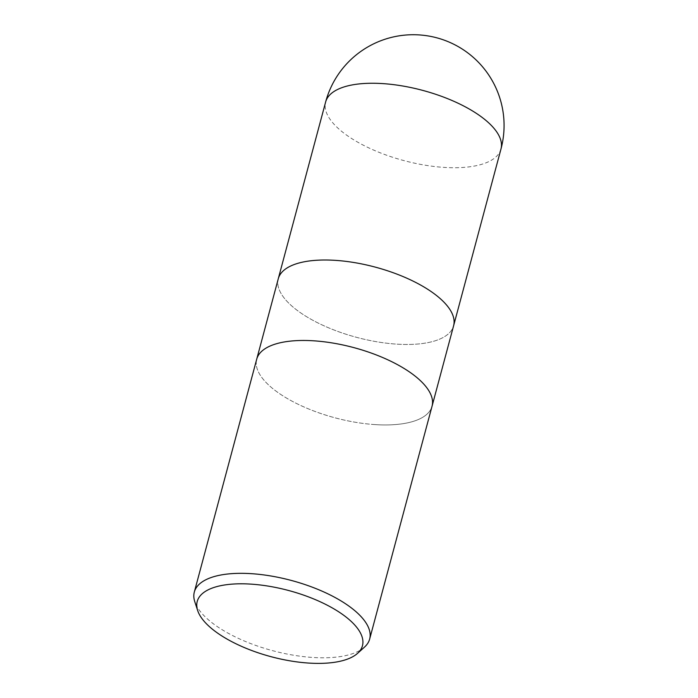 <?xml version="1.0" encoding="UTF-8"?>
<svg xmlns="http://www.w3.org/2000/svg" width="698" height="698" viewBox="0 0 698 698"><rect width="100%" height="100%" fill="white"/><g stroke="black" fill="none" stroke-linecap="round" stroke-linejoin="round"><path stroke-width="0.52" stroke-dasharray="3.49 2.62" d="M375.515 424.628A90.766 36.34 15 0 1 256.707 359.217A90.766 36.34 15 0 0 375.515 424.628A90.766 36.34 15 0 0 432.053 406.201A90.766 36.34 15 0 1 375.515 424.628M278.275 278.746A90.766 36.34 15 0 0 397.083 344.158A90.766 36.34 15 0 0 453.613 325.73A90.766 36.34 15 0 1 397.083 344.158A90.766 36.34 15 0 1 278.275 278.746L278.293 278.659M364.452 647.151A90.766 36.34 15 0 1 313.123 657.481A90.766 36.34 15 0 1 194.777 601.685M500.981 148.979A90.766 36.34 15 0 1 444.443 167.415A90.766 36.34 15 0 1 325.634 101.995"/><path stroke-width="1.05" d="M432.053 406.201A90.766 36.34 15 0 0 313.245 340.781A90.766 36.34 15 0 0 256.707 359.217A90.766 36.34 15 0 1 313.245 340.781A90.766 36.34 15 0 1 432.053 406.201L369.661 639.054A90.766 36.34 15 0 1 364.452 647.151L357.542 653.363A85.522 34.237 15 0 1 309.17 663.1A85.522 34.237 15 0 1 197.665 610.523A85.522 34.237 15 0 1 250.495 584.095A85.522 34.237 15 0 1 338.617 611.762A85.522 34.237 15 0 1 357.542 653.363M453.613 325.73A90.766 36.34 15 0 0 334.813 260.319A90.766 36.34 15 0 0 278.275 278.746A90.766 36.34 15 0 1 334.813 260.319A90.766 36.34 15 0 1 453.613 325.73L432.079 406.105M197.665 610.523L194.777 601.685A90.766 36.34 15 0 1 194.314 592.07A90.766 36.34 15 0 1 250.852 573.643A90.766 36.34 15 0 1 369.661 639.054M382.172 83.568A90.766 36.34 15 0 1 500.981 148.979L500.981 148.979A90.766 90.766 0 0 0 418.948 34.9A90.766 90.766 0 0 0 325.634 101.995L325.634 101.995A90.766 36.34 15 0 1 382.172 83.568M278.275 278.746L256.733 359.121M256.707 359.217L194.314 592.07M278.293 278.659L325.634 101.995M453.639 325.643L500.981 148.979"/></g></svg>
